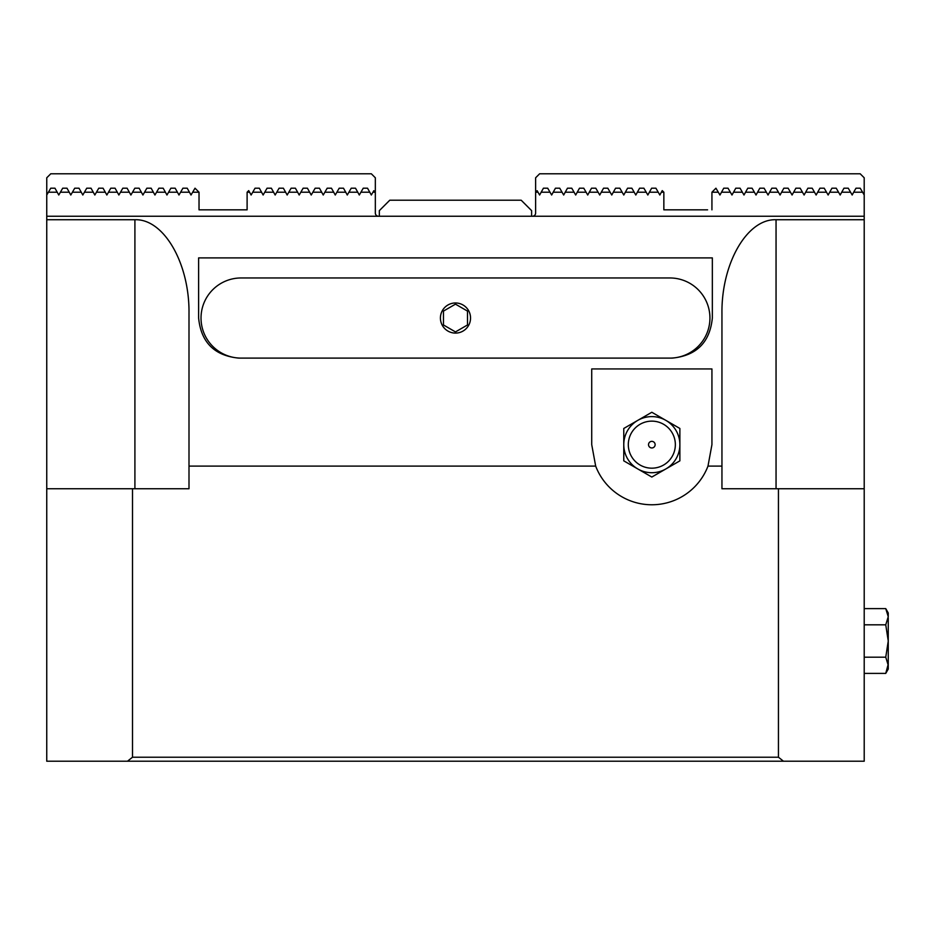 <?xml version="1.0" encoding="UTF-8"?>
<svg xmlns="http://www.w3.org/2000/svg" width="935" height="935" viewBox="0 0 935 935"><rect width="100%" height="100%" fill="white"/><g stroke="black" fill="none" stroke-linecap="round" stroke-linejoin="round"><path stroke-width="1.4" d="M862.584 192.213L860.2 188.204L855.992 188.204L853.678 192.213L862.584 192.213L864.209 195.018L864.209 216.254L46.75 216.254L46.75 219.725L134.909 219.725C163.824 218.673 189.606 263.331 188.999 313.424L188.999 466.109L595.677 466.109L591.726 444.663L591.726 368.939L711.932 368.939L711.932 444.663L707.982 466.109A60.109 60.109 0 0 1 595.677 466.109M712.341 318.029C709.91 342.327 696.552 355.686 672.265 358.105L238.694 358.105C214.395 355.686 201.048 342.327 198.617 318.029L198.617 257.896L712.341 257.896L712.341 318.029M864.209 673.399L885.749 673.399L888.25 664.107M888.25 617.906L888.25 669.063L885.749 673.399M888.25 665.299L885.749 657.2L888.25 641.013L885.749 624.814L888.25 616.714L885.749 608.615L864.209 608.615M885.749 608.615L888.25 612.963L888.25 616.714M864.209 624.814L885.749 624.814M864.209 657.2L885.749 657.2M651.824 441.355A3.308 3.308 0 0 0 648.528 444.663A3.308 3.308 0 0 0 651.824 447.958A3.308 3.308 0 0 0 655.131 444.663A3.308 3.308 0 0 0 651.824 441.355M651.824 421.136A23.515 23.515 0 0 1 672.195 456.42A23.515 23.515 0 0 1 631.464 456.42A23.515 23.515 0 0 1 651.824 421.136M651.824 412.265L665.849 420.364A28.05 28.05 0 0 0 637.799 420.364L651.824 412.265M679.874 428.464L679.874 444.663A28.05 28.05 0 0 0 665.849 420.364L679.874 428.464M679.874 460.85L665.849 468.949A28.05 28.05 0 0 0 679.874 444.663L679.874 460.85M665.849 468.949L651.824 477.049L637.799 468.949A28.05 28.05 0 0 0 665.849 468.949M637.799 468.949L623.774 460.85L623.774 444.663A28.05 28.05 0 0 0 637.799 468.949M623.774 444.663L623.774 428.464L637.799 420.364A28.05 28.05 0 0 0 623.774 444.663M707.982 466.109L721.949 466.109L721.949 488.736L778.446 488.736L778.446 757.221L132.513 757.221L132.513 488.736L188.999 488.736L188.999 466.109M778.446 488.736L864.209 488.736L864.209 216.254M864.209 488.736L864.209 761.219L46.75 761.219L46.75 219.725M778.446 757.221A603.893 427.014 -0 0 1 783.448 761.219M46.75 488.736L132.513 488.736M127.499 761.219A603.893 427.014 0 0 1 132.513 757.221M721.949 466.109L721.949 313.424C721.353 263.331 747.135 218.673 776.05 219.725L864.209 219.725M203.362 209.837L199.026 209.837L199.026 192.213L195.018 188.204L191.009 195.018L187.21 188.204L182.921 188.204L178.982 195.018L175.184 188.204L170.895 188.204L166.968 195.018L163.157 188.204L158.88 188.204L154.941 195.018L151.143 188.204L146.853 188.204L142.926 195.018L139.116 188.204L134.839 188.204L130.9 195.018L127.102 188.204L122.812 188.204L118.874 195.018L115.075 188.204L110.786 188.204L106.859 195.018L103.06 188.204L98.771 188.204L94.832 195.018L91.034 188.204L86.745 188.204L82.818 195.018L79.007 188.204L74.73 188.204L70.791 195.018L66.993 188.204L62.703 188.204L58.776 195.018L54.966 188.204L50.759 188.204L46.75 195.018L46.75 216.254M46.762 195.006L46.762 177.779L50.77 173.781L371.324 173.781L375.332 177.779L375.332 192.201L373.825 190.693L371.324 195.018L367.525 188.204L363.236 188.204L359.309 195.018L355.51 188.204L351.221 188.204L347.282 195.018L343.484 188.204L339.195 188.204L335.268 195.018L331.458 188.204L327.18 188.204L323.241 195.018L319.443 188.204L315.153 188.204L311.226 195.018L307.416 188.204L303.139 188.204L299.2 195.018L295.402 188.204L291.112 188.204L287.174 195.018L283.375 188.204L279.086 188.204L275.159 195.018L271.36 188.204L267.071 188.204L263.132 195.018L259.334 188.204L255.045 188.204L251.118 195.018L248.71 190.611L247.109 192.213L247.109 209.837L199.026 209.837M199.026 192.213L192.622 192.213M69.307 192.213L60.389 192.213M81.322 192.213L72.416 192.213M93.348 192.213L84.43 192.213M105.374 192.213L96.457 192.213M117.389 192.213L108.472 192.213M129.416 192.213L120.498 192.213M141.43 192.213L132.525 192.213M153.457 192.213L144.539 192.213M165.472 192.213L156.566 192.213M177.498 192.213L168.581 192.213M189.524 192.213L180.607 192.213M345.798 192.213L336.88 192.213M321.757 192.213L312.839 192.213M273.674 192.213L264.757 192.213M249.622 192.213L247.109 192.213M261.648 192.213L252.731 192.213M285.689 192.213L276.772 192.213M297.716 192.213L288.798 192.213M309.73 192.213L300.825 192.213M333.772 192.213L324.866 192.213M357.825 192.213L348.907 192.213M375.332 213.051A3.202 3.202 0 0 0 378.546 216.254A3.202 3.202 0 0 1 375.332 213.051L375.332 192.213L372.948 192.213M369.839 192.213L360.922 192.213M57.28 192.213L48.375 192.213M661.326 192.213L663.85 192.213L662.249 190.611L659.841 195.018L655.914 188.204L651.625 188.204L647.826 195.018L643.888 188.204L639.598 188.204L635.8 195.018L631.861 188.204L627.584 188.204L623.774 195.018L619.847 188.204L615.557 188.204L611.759 195.018L607.82 188.204L603.542 188.204L599.732 195.018L595.805 188.204L591.516 188.204L587.718 195.018L583.779 188.204L579.49 188.204L575.691 195.018L571.764 188.204L567.475 188.204L563.676 195.018L559.738 188.204L555.448 188.204L551.65 195.018L547.711 188.204L543.434 188.204L539.624 195.018L537.134 190.693L535.626 192.213L535.626 177.779L539.635 173.781L860.188 173.781L864.197 177.779L864.197 195.006M853.678 192.213L852.182 195.018L848.255 188.204L843.966 188.204L840.168 195.018L836.229 188.204L831.94 188.204L828.141 195.018L824.214 188.204L819.925 188.204L816.126 195.018L812.188 188.204L807.898 188.204L804.1 195.018L800.161 188.204L795.884 188.204L792.074 195.018L788.147 188.204L783.857 188.204L780.059 195.018L776.12 188.204L771.842 188.204L768.032 195.018L764.105 188.204L759.816 188.204L756.018 195.018L752.079 188.204L747.79 188.204L743.991 195.018L740.064 188.204L735.775 188.204L731.976 195.018L728.038 188.204L723.748 188.204L719.95 195.018L715.941 188.204L711.932 192.213L718.325 192.213M841.652 192.213L850.569 192.213M829.625 192.213L838.543 192.213M817.611 192.213L826.528 192.213M805.584 192.213L814.502 192.213M793.57 192.213L802.475 192.213M781.543 192.213L790.461 192.213M769.528 192.213L778.434 192.213M757.502 192.213L766.419 192.213M745.476 192.213L754.393 192.213M733.461 192.213L742.378 192.213M649.311 192.213L658.228 192.213M637.284 192.213L646.202 192.213M625.27 192.213L634.175 192.213M613.243 192.213L622.161 192.213M601.228 192.213L610.134 192.213M589.202 192.213L598.12 192.213M577.175 192.213L586.093 192.213M565.161 192.213L574.078 192.213M553.134 192.213L562.052 192.213M541.12 192.213L550.025 192.213M707.596 209.837L663.85 209.837L663.85 192.213M721.434 192.213L730.352 192.213M535.626 213.051A3.202 3.202 0 0 1 532.412 216.254A3.202 3.202 0 0 0 535.626 213.051L535.626 192.213L538.011 192.213M711.932 192.213L711.932 209.837M521.192 200.219L531.618 210.644L531.618 216.254L379.341 216.254L379.341 210.644L389.766 200.219L521.192 200.219M467.5 324.971L455.474 331.913L443.459 324.971L443.459 311.098L455.474 304.156L467.5 311.098L467.5 324.971M440.42 318.029A15.053 15.053 0 0 0 455.474 333.094A15.053 15.053 0 0 0 470.539 318.029A15.053 15.053 0 0 0 455.474 302.975A15.053 15.053 0 0 0 440.42 318.029M669.857 358.105A40.076 40.076 0 0 0 709.934 318.029A40.076 40.076 0 0 0 669.857 277.964L241.101 277.964A40.076 40.076 0 0 0 201.025 318.029A40.076 40.076 0 0 0 241.101 358.105M134.909 488.736L134.909 219.725M776.05 488.736L776.05 219.725"/></g></svg>
